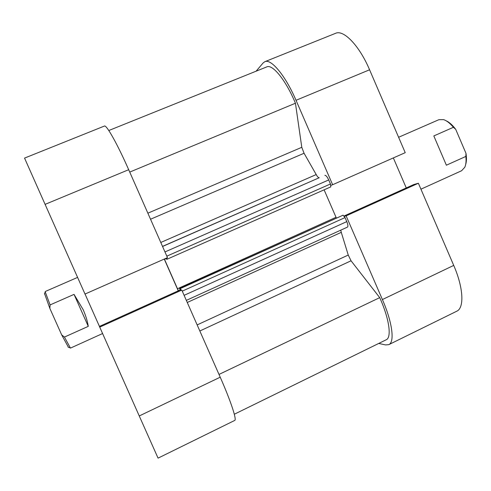 <?xml version="1.0" encoding="UTF-8"?>
<svg xmlns="http://www.w3.org/2000/svg" width="491" height="491" viewBox="0 0 491 491"><rect width="100%" height="100%" fill="white"/><g stroke="black" fill="none" stroke-linecap="round" stroke-linejoin="round"><path stroke-width="0.74" d="M344.338 216.292L346.13 215.868L382.403 299.553C392.407 322.36 394.893 342.233 388.78 344.651L385.539 344.921L378.721 343.442M296.024 100.293C285.535 75.749 271.124 58.472 264.852 61.688L335.58 33.314C343.626 29.405 359.4 45.681 369.582 69.783L296.024 100.293L332.628 184.726L330.928 185.352M264.852 61.688L263.127 62.965L256.081 71.201M369.582 69.783L405.228 152.67L332.628 184.726M406.266 187.936L393.34 157.918M382.403 299.553L453.721 265.404L418.381 183.247L413.833 184.524L344.123 215.979M453.721 265.404C463.498 287.787 464.431 308.017 456.722 311.233L388.78 344.651M418.381 183.247L346.13 215.868M104.43 126.046C106.4 124.511 117.466 144.158 128.685 169.702L45.098 204.366L24.55 158.096L104.43 126.046M45.098 204.366L85.004 294.054L167.48 257.64L128.685 169.702M178.264 290.832L164.246 259.064M181.787 290.077L180.32 289.905L99.421 326.417L139.254 415.957L220.22 377.192L181.787 290.077L99.722 327.129M220.22 377.192C230.752 400.981 236.987 419.934 234.735 420.425L158.065 458.134L139.254 415.957M85.035 294.041L99.44 326.411M147.865 213.18L301.787 147.306L304.064 153.26L150.534 219.238M197.155 324.907L348.248 255.05L351.047 260.789L199.837 330.989M348.248 255.05L341.282 232.347L187.261 302.481M181.069 289.991L180.197 288.634L179.577 288.573L180.191 289.966M178.472 290.74L177.484 288.739L336.028 217.286L336.317 217.9M166.314 258.524L164.503 259.322L177.484 288.739M164.503 259.322L164.368 259.009M166.179 258.211L166.652 259.285L167.204 259.168L166.897 257.898M301.787 147.306L295.441 103.233C286.05 80.506 272.566 63.879 266.779 66.893L108.793 130.52M160.784 242.468L316.21 174.569L304.064 153.26M316.21 174.569C317.45 176.815 318.463 177.871 319.242 177.73L162.515 246.39M162.558 246.482L319.242 177.73M324.901 175.361C325.969 175.287 327.239 176.809 328.706 179.939L164.964 251.944M166.823 256.155L330.461 183.978L328.706 179.939M330.461 183.978L330.817 186.868L167.204 259.162L330.817 186.868M324.109 189.833L336.028 217.286M180.197 288.634L343.074 215.187L179.577 288.573M343.074 215.187L345.032 217.587L346.781 221.619C347.984 224.626 348.217 226.455 347.468 227.106L347.352 227.143M340.729 230.169L341.282 232.347M234.311 414.232L386.214 339.772C391.892 337.562 389.246 318.628 379.721 297.632L351.047 260.789M129.734 172.083L295.441 103.233M218.998 374.43L379.721 297.632M398.606 137.271L438.893 119.687L443.625 119.644C446.742 120.682 450.002 123.241 453.402 127.31L433.823 135.933L446.374 165.203L465.861 156.433C466.333 160.968 465.984 164.577 464.805 167.247L461.608 170.739L420.934 189.182M77.59 277.397L45.27 291.501L45.24 291.906L50.1 304.917L74.037 294.379L83.163 309.674C85.741 315.529 87.447 321.083 88.276 326.349L64.456 337.065L70.452 348.113L102.576 333.542M68.421 347.241L61.706 334.936L49.855 308.397L44.552 293.593M64.456 337.065L61.706 334.936M49.855 308.397L50.1 304.917M88.276 326.349L74.037 294.379M465.658 164.516C466.585 161.619 466.695 157.893 465.984 153.345L455.709 129.323C452.499 125.082 449.339 122.253 446.227 120.835M465.861 156.433L465.984 153.345M455.709 129.323L453.402 127.31M345.032 217.587L182.253 291.138M184.107 295.337L346.781 221.619M347.468 227.106L186.328 300.375M68.059 347.112L70.139 347.861M44.405 293.949L45.24 291.906"/></g></svg>

